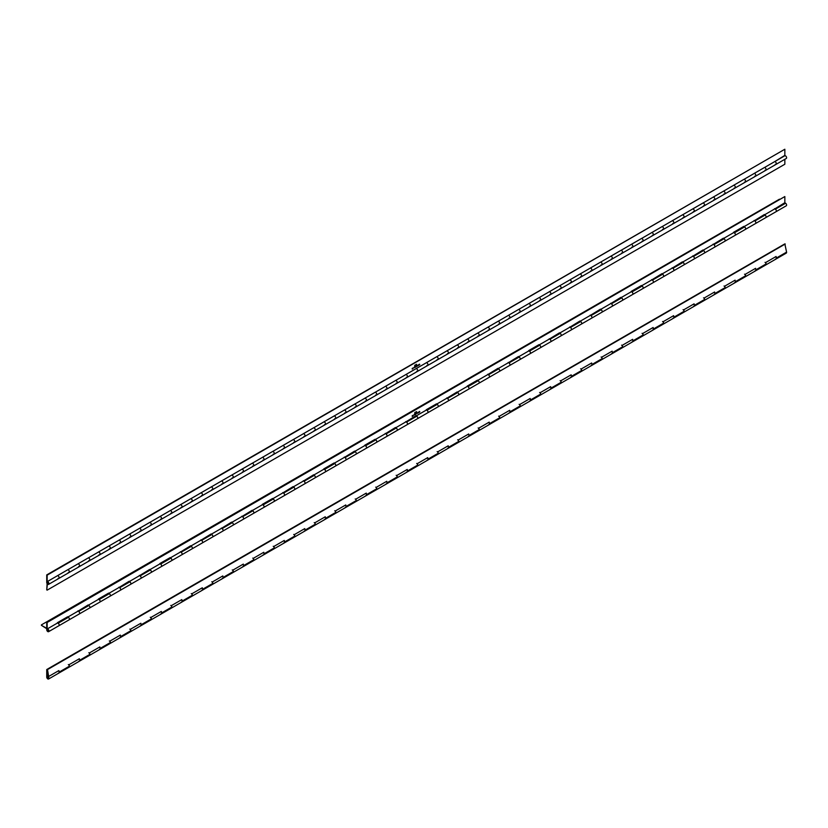 <?xml version="1.0" encoding="UTF-8"?>
<svg xmlns="http://www.w3.org/2000/svg" width="828" height="828" viewBox="0 0 828 828"><rect width="100%" height="100%" fill="white"/><g stroke="black" fill="none" stroke-linecap="round" stroke-linejoin="round"><path stroke-width="1.24" d="M47.196 676.29L47.196 677.035A0.952 0.549 60 0 1 48.303 678.505A0.952 0.549 60 0 1 47.155 677.283L47.155 669.78L784.84 243.877L46.741 669.541L46.741 677.045A1.532 0.89 -120 0 0 47.827 678.929A1.532 0.89 -120 0 0 48.593 679.001A1.532 0.89 -120 0 0 48.831 677.77A1.532 0.89 -120 0 0 47.827 676.414A1.532 0.89 -120 0 0 47.196 676.29L48.138 675.741M129.799 631.598A1.532 0.89 -120 0 0 130.565 631.681A1.532 0.89 -120 0 0 130.793 630.45A1.532 0.89 -120 0 0 129.799 629.094M130.017 631.702A1.532 0.89 -120 0 0 130.565 631.681A1.532 0.89 -120 0 0 130.855 630.708L130.607 629.166L140.853 623.256L141.102 624.788A1.532 0.89 60 0 1 140.812 625.761A1.532 0.89 -120 0 0 140.439 623.494A1.532 0.89 60 0 1 140.481 623.546L140.481 623.546M150.282 619.768A1.532 0.89 -120 0 0 151.058 619.851A1.532 0.89 -120 0 0 151.286 618.62A1.532 0.89 -120 0 0 150.282 617.264M150.51 619.872A1.532 0.89 -120 0 0 151.058 619.851A1.532 0.89 -120 0 0 151.348 618.878L151.1 617.336L161.346 611.426L161.595 612.958A1.532 0.89 60 0 1 161.305 613.931A1.532 0.89 -120 0 0 160.922 611.664A1.532 0.89 60 0 1 160.974 611.716L161.005 611.695M170.775 607.938A1.532 0.89 -120 0 0 171.541 608.021A1.532 0.89 -120 0 0 171.779 606.789A1.532 0.89 -120 0 0 170.775 605.434M171.003 608.042A1.532 0.89 -120 0 0 171.541 608.021A1.532 0.89 -120 0 0 171.841 607.048L171.582 605.506L181.829 599.596L182.088 601.128A1.532 0.89 60 0 1 181.787 602.101A1.532 0.89 -120 0 0 181.415 599.834A1.532 0.89 60 0 1 181.467 599.876L181.467 599.876M191.268 596.108A1.532 0.89 -120 0 0 192.034 596.191A1.532 0.89 -120 0 0 192.272 594.959A1.532 0.89 -120 0 0 191.268 593.604M191.496 596.212A1.532 0.89 -120 0 0 192.034 596.191A1.532 0.89 -120 0 0 192.334 595.218L192.075 593.676L202.322 587.766L202.581 589.298A1.532 0.89 60 0 1 202.28 590.271A1.532 0.89 -120 0 0 201.908 588.004A1.532 0.89 60 0 1 201.96 588.046L201.96 588.046M211.761 584.278A1.532 0.89 -120 0 0 212.527 584.361A1.532 0.89 -120 0 0 212.765 583.129A1.532 0.89 -120 0 0 211.761 581.774M211.989 584.382A1.532 0.89 -120 0 0 212.527 584.361A1.532 0.89 -120 0 0 212.827 583.378L212.568 581.846L222.815 575.926L223.074 577.468A1.532 0.89 60 0 1 222.773 578.441A1.532 0.89 -120 0 0 222.401 576.174A1.532 0.89 60 0 1 222.442 576.216L222.484 576.195M232.254 572.448A1.532 0.89 -120 0 0 233.02 572.531A1.532 0.89 -120 0 0 233.258 571.299A1.532 0.89 -120 0 0 232.254 569.943M232.471 572.552A1.532 0.89 -120 0 0 233.02 572.531A1.532 0.89 -120 0 0 233.31 571.548L233.061 570.016L243.308 564.096L243.556 565.638A1.532 0.89 60 0 1 243.266 566.611A1.532 0.89 -120 0 0 242.894 564.344A1.532 0.89 60 0 1 242.935 564.385L242.977 564.365M252.747 560.618A1.532 0.89 -120 0 0 253.513 560.701A1.532 0.89 -120 0 0 253.751 559.469A1.532 0.89 -120 0 0 252.747 558.113M252.964 560.722A1.532 0.89 -120 0 0 253.513 560.701A1.532 0.89 -120 0 0 253.803 559.718L253.554 558.186L263.801 552.266L264.049 553.808A1.532 0.89 60 0 1 263.759 554.781A1.532 0.89 -120 0 0 263.387 552.514A1.532 0.89 60 0 1 263.428 552.555L263.459 552.535M273.23 548.788A1.532 0.89 -120 0 0 274.006 548.86A1.532 0.89 -120 0 0 274.234 547.639A1.532 0.89 -120 0 0 273.23 546.283M273.457 548.892A1.532 0.89 -120 0 0 274.006 548.86A1.532 0.89 -120 0 0 274.296 547.888L274.047 546.356L284.294 540.436L284.542 541.978A1.532 0.89 60 0 1 284.252 542.951A1.532 0.89 -120 0 0 283.869 540.684A1.532 0.89 60 0 1 283.921 540.725L283.952 540.705M293.723 536.958A1.532 0.89 -120 0 0 294.489 537.03A1.532 0.89 -120 0 0 294.727 535.809A1.532 0.89 -120 0 0 293.723 534.453M293.95 537.061A1.532 0.89 -120 0 0 294.489 537.03A1.532 0.89 -120 0 0 294.789 536.058L294.53 534.526L304.776 528.606L305.035 530.148A1.532 0.89 60 0 1 304.735 531.121A1.532 0.89 -120 0 0 304.362 528.844A1.532 0.89 60 0 1 304.414 528.895L304.445 528.875M314.216 525.128A1.532 0.89 -120 0 0 314.982 525.2A1.532 0.89 -120 0 0 315.22 523.969A1.532 0.89 -120 0 0 314.216 522.623M314.443 525.231A1.532 0.89 -120 0 0 314.982 525.2A1.532 0.89 -120 0 0 315.282 524.227L315.023 522.696L325.269 516.775L325.528 518.318A1.532 0.89 60 0 1 325.228 519.291A1.532 0.89 -120 0 0 324.855 517.014A1.532 0.89 60 0 1 324.907 517.065L324.938 517.045M334.709 513.298A1.532 0.89 -120 0 0 335.475 513.37A1.532 0.89 -120 0 0 335.713 512.139A1.532 0.89 -120 0 0 334.709 510.793M334.936 513.401A1.532 0.89 -120 0 0 335.475 513.37A1.532 0.89 -120 0 0 335.775 512.397L335.516 510.866L345.762 504.945L346.021 506.488A1.532 0.89 60 0 1 345.721 507.46A1.532 0.89 -120 0 0 345.348 505.183A1.532 0.89 60 0 1 345.39 505.235L345.431 505.215M355.202 501.468A1.532 0.89 -120 0 0 355.968 501.54A1.532 0.89 -120 0 0 356.206 500.309A1.532 0.89 -120 0 0 355.202 498.963M355.419 501.571A1.532 0.89 -120 0 0 355.968 501.54A1.532 0.89 -120 0 0 356.257 500.567L356.009 499.036L366.255 493.115L366.504 494.658A1.532 0.89 60 0 1 366.214 495.63A1.532 0.89 -120 0 0 365.841 493.353A1.532 0.89 60 0 1 365.883 493.405L365.924 493.384M375.695 489.638A1.532 0.89 -120 0 0 376.461 489.71A1.532 0.89 -120 0 0 376.699 488.479A1.532 0.89 -120 0 0 375.695 487.133M375.912 489.741A1.532 0.89 -120 0 0 376.461 489.71A1.532 0.89 -120 0 0 376.75 488.737L376.502 487.206L386.748 481.285L386.997 482.827A1.532 0.89 60 0 1 386.707 483.8A1.532 0.89 -120 0 0 386.334 481.523A1.532 0.89 60 0 1 386.376 481.575L386.407 481.554M396.177 477.808A1.532 0.89 -120 0 0 396.954 477.88A1.532 0.89 -120 0 0 397.181 476.649A1.532 0.89 -120 0 0 396.177 475.303M396.405 477.911A1.532 0.89 -120 0 0 396.954 477.88A1.532 0.89 -120 0 0 397.243 476.907L396.995 475.375L407.241 469.455L407.49 470.987A1.532 0.89 60 0 1 407.2 471.97A1.532 0.89 -120 0 0 406.817 469.693A1.532 0.89 60 0 1 406.869 469.745L406.9 469.724M416.67 465.978A1.532 0.89 -120 0 0 417.436 466.05A1.532 0.89 -120 0 0 417.674 464.818A1.532 0.89 -120 0 0 416.67 463.463M416.898 466.081A1.532 0.89 -120 0 0 417.436 466.05A1.532 0.89 -120 0 0 417.736 465.077L417.478 463.545L427.724 457.625L427.983 459.157A1.532 0.89 60 0 1 427.683 460.14A1.532 0.89 -120 0 0 427.31 457.863A1.532 0.89 60 0 1 427.362 457.915L427.393 457.894M765.031 264.856A1.532 0.89 -120 0 0 765.796 264.929A1.532 0.89 -120 0 0 766.024 263.697A1.532 0.89 -120 0 0 765.031 262.352M765.248 264.96A1.532 0.89 -120 0 0 765.796 264.929A1.532 0.89 -120 0 0 766.086 263.956L765.838 262.424L776.084 256.504L776.333 258.046A1.532 0.89 60 0 1 776.043 259.019A1.532 0.89 -120 0 0 775.66 256.742A1.532 0.89 60 0 1 775.712 256.794L775.712 256.794M744.538 276.687A1.532 0.89 -120 0 0 745.303 276.759A1.532 0.89 -120 0 0 745.542 275.527A1.532 0.89 -120 0 0 744.538 274.182M744.755 276.79A1.532 0.89 -120 0 0 745.303 276.759A1.532 0.89 -120 0 0 745.593 275.786L745.345 274.254L755.591 268.334L755.84 269.876A1.532 0.89 60 0 1 755.55 270.849A1.532 0.89 -120 0 0 755.177 268.572A1.532 0.89 60 0 1 755.219 268.624L755.25 268.603M724.045 288.517A1.532 0.89 -120 0 0 724.81 288.589A1.532 0.89 -120 0 0 725.049 287.368A1.532 0.89 -120 0 0 724.045 286.012M724.262 288.62A1.532 0.89 -120 0 0 724.81 288.589A1.532 0.89 -120 0 0 725.111 287.616L724.852 286.084L735.098 280.164L735.347 281.706A1.532 0.89 60 0 1 735.057 282.679A1.532 0.89 -120 0 0 734.684 280.402A1.532 0.89 60 0 1 734.726 280.454L734.726 280.454M703.552 300.347A1.532 0.89 -120 0 0 704.317 300.419A1.532 0.89 -120 0 0 704.556 299.198A1.532 0.89 -120 0 0 703.552 297.842M703.779 300.45A1.532 0.89 -120 0 0 704.317 300.419A1.532 0.89 -120 0 0 704.618 299.446L704.359 297.914L714.605 291.994L714.864 293.536A1.532 0.89 60 0 1 714.564 294.509A1.532 0.89 -120 0 0 714.191 292.243A1.532 0.89 60 0 1 714.233 292.284L714.233 292.284M683.059 312.177A1.532 0.89 -120 0 0 683.824 312.259A1.532 0.89 -120 0 0 684.063 311.028A1.532 0.89 -120 0 0 683.059 309.672M683.286 312.28A1.532 0.89 -120 0 0 683.824 312.259A1.532 0.89 -120 0 0 684.125 311.276L683.866 309.744L694.112 303.824L694.371 305.366A1.532 0.89 60 0 1 694.071 306.339A1.532 0.89 -120 0 0 693.698 304.073A1.532 0.89 60 0 1 693.75 304.114L693.781 304.093M662.566 324.007A1.532 0.89 -120 0 0 663.342 324.09A1.532 0.89 -120 0 0 663.57 322.858A1.532 0.89 -120 0 0 662.566 321.502M662.793 324.11A1.532 0.89 -120 0 0 663.342 324.09A1.532 0.89 -120 0 0 663.632 323.106L663.383 321.574L673.619 315.654L673.878 317.196A1.532 0.89 60 0 1 673.578 318.169A1.532 0.89 -120 0 0 673.205 315.903A1.532 0.89 60 0 1 673.257 315.944L673.257 315.944M642.073 335.837A1.532 0.89 -120 0 0 642.849 335.92A1.532 0.89 -120 0 0 643.077 334.688A1.532 0.89 -120 0 0 642.073 333.332M642.3 335.94A1.532 0.89 -120 0 0 642.849 335.92A1.532 0.89 -120 0 0 643.139 334.936L642.89 333.405L653.137 327.484L653.385 329.026A1.532 0.89 60 0 1 653.095 329.999A1.532 0.89 -120 0 0 652.712 327.733A1.532 0.89 60 0 1 652.764 327.774L652.795 327.753M621.59 347.667A1.532 0.89 -120 0 0 622.356 347.75A1.532 0.89 -120 0 0 622.594 346.518A1.532 0.89 -120 0 0 621.59 345.162M621.807 347.77A1.532 0.89 -120 0 0 622.356 347.75A1.532 0.89 -120 0 0 622.646 346.766L622.397 345.235L632.644 339.325L632.892 340.857A1.532 0.89 60 0 1 632.602 341.829A1.532 0.89 -120 0 0 632.23 339.563A1.532 0.89 60 0 1 632.271 339.604L632.271 339.604M601.097 359.497A1.532 0.89 -120 0 0 601.863 359.58A1.532 0.89 -120 0 0 602.101 358.348A1.532 0.89 -120 0 0 601.097 356.992M601.314 359.6A1.532 0.89 -120 0 0 601.863 359.58A1.532 0.89 -120 0 0 602.153 358.607L601.904 357.065L612.151 351.155L612.399 352.687A1.532 0.89 60 0 1 612.109 353.659A1.532 0.89 -120 0 0 611.737 351.393A1.532 0.89 60 0 1 611.778 351.434L611.82 351.424M580.604 371.327A1.532 0.89 -120 0 0 581.37 371.41A1.532 0.89 -120 0 0 581.608 370.178A1.532 0.89 -120 0 0 580.604 368.822M580.832 371.43A1.532 0.89 -120 0 0 581.37 371.41A1.532 0.89 -120 0 0 581.67 370.437L581.411 368.895L591.658 362.985L591.916 364.517A1.532 0.89 60 0 1 591.616 365.49A1.532 0.89 -120 0 0 591.244 363.223A1.532 0.89 60 0 1 591.285 363.275L591.327 363.254M560.111 383.157A1.532 0.89 -120 0 0 560.877 383.24A1.532 0.89 -120 0 0 561.115 382.008A1.532 0.89 -120 0 0 560.111 380.652M560.339 383.26A1.532 0.89 -120 0 0 560.877 383.24A1.532 0.89 -120 0 0 561.177 382.267L560.918 380.725L571.165 374.815L571.423 376.347A1.532 0.89 60 0 1 571.123 377.32A1.532 0.89 -120 0 0 570.751 375.053A1.532 0.89 60 0 1 570.803 375.105L570.834 375.084M539.618 394.997A1.532 0.89 -120 0 0 540.384 395.07A1.532 0.89 -120 0 0 540.622 393.838A1.532 0.89 -120 0 0 539.618 392.482M539.846 395.091A1.532 0.89 -120 0 0 540.384 395.07A1.532 0.89 -120 0 0 540.684 394.097L540.425 392.555L550.672 386.645L550.93 388.177A1.532 0.89 60 0 1 550.63 389.15A1.532 0.89 -120 0 0 550.258 386.883A1.532 0.89 60 0 1 550.309 386.935L550.341 386.914M519.125 406.827A1.532 0.89 -120 0 0 519.901 406.9A1.532 0.89 -120 0 0 520.129 405.668A1.532 0.89 -120 0 0 519.125 404.312M519.353 406.921A1.532 0.89 -120 0 0 519.901 406.9A1.532 0.89 -120 0 0 520.191 405.927L519.943 404.385L530.189 398.475L530.438 400.007A1.532 0.89 60 0 1 530.148 400.98A1.532 0.89 -120 0 0 529.765 398.713A1.532 0.89 60 0 1 529.816 398.765L529.848 398.744M498.642 418.657A1.532 0.89 -120 0 0 499.408 418.73A1.532 0.89 -120 0 0 499.646 417.498A1.532 0.89 -120 0 0 498.642 416.142M498.86 418.751A1.532 0.89 -120 0 0 499.408 418.73A1.532 0.89 -120 0 0 499.698 417.757L499.45 416.215L509.696 410.305L509.944 411.837A1.532 0.89 60 0 1 509.655 412.81A1.532 0.89 -120 0 0 509.282 410.543A1.532 0.89 60 0 1 509.323 410.595L509.355 410.574M478.149 430.488A1.532 0.89 -120 0 0 478.915 430.56A1.532 0.89 -120 0 0 479.153 429.328A1.532 0.89 -120 0 0 478.149 427.972M478.367 430.591A1.532 0.89 -120 0 0 478.915 430.56A1.532 0.89 -120 0 0 479.205 429.587L478.957 428.045L489.203 422.135L489.451 423.667A1.532 0.89 60 0 1 489.162 424.64A1.532 0.89 -120 0 0 488.789 422.373A1.532 0.89 60 0 1 488.83 422.425L488.872 422.404M437.163 454.148A1.532 0.89 -120 0 0 437.929 454.22A1.532 0.89 -120 0 0 438.167 452.988A1.532 0.89 -120 0 0 437.163 451.633M437.391 454.251A1.532 0.89 -120 0 0 437.929 454.22A1.532 0.89 -120 0 0 438.229 453.247L437.971 451.705L448.217 445.795L448.476 447.327A1.532 0.89 60 0 1 448.176 448.31A1.532 0.89 -120 0 0 447.803 446.033A1.532 0.89 60 0 1 447.855 446.085L447.886 446.064M457.656 442.318A1.532 0.89 -120 0 0 458.422 442.39A1.532 0.89 -120 0 0 458.66 441.158A1.532 0.89 -120 0 0 457.656 439.803M457.884 442.421A1.532 0.89 -120 0 0 458.422 442.39A1.532 0.89 -120 0 0 458.722 441.417L458.464 439.875L468.71 433.965L468.969 435.497A1.532 0.89 60 0 1 468.669 436.48A1.532 0.89 -120 0 0 468.296 434.203A1.532 0.89 60 0 1 468.337 434.255L468.379 434.234M109.306 643.439A1.532 0.89 -120 0 0 110.072 643.511A1.532 0.89 -120 0 0 110.31 642.28A1.532 0.89 -120 0 0 109.306 640.924M109.524 643.532A1.532 0.89 -120 0 0 110.072 643.511A1.532 0.89 -120 0 0 110.362 642.538L110.114 640.996L120.36 635.086L120.609 636.618A1.532 0.89 60 0 1 120.319 637.591A1.532 0.89 -120 0 0 119.946 635.324A1.532 0.89 60 0 1 119.988 635.376L120.029 635.355M88.813 655.269A1.532 0.89 -120 0 0 89.579 655.341A1.532 0.89 -120 0 0 89.817 654.11A1.532 0.89 -120 0 0 88.813 652.754M89.031 655.362A1.532 0.89 -120 0 0 89.579 655.341A1.532 0.89 -120 0 0 89.879 654.368L89.621 652.826L99.867 646.916L100.116 648.448A1.532 0.89 60 0 1 99.826 649.421A1.532 0.89 -120 0 0 99.453 647.154A1.532 0.89 60 0 1 99.495 647.206L99.495 647.206M68.32 667.099A1.532 0.89 -120 0 0 69.086 667.171A1.532 0.89 -120 0 0 69.386 666.198L59.14 672.108A1.532 0.89 60 0 1 58.84 673.092A1.532 0.89 -120 0 0 58.467 670.815A1.532 0.89 60 0 1 58.519 670.866L58.55 670.846M68.548 667.202A1.532 0.89 -120 0 0 69.086 667.171A1.532 0.89 -120 0 0 69.324 665.94A1.532 0.89 -120 0 0 68.32 664.584M69.386 666.198L69.128 664.656L79.374 658.746L79.633 660.278A1.532 0.89 60 0 1 79.333 661.251A1.532 0.89 -120 0 0 78.96 658.985A1.532 0.89 60 0 1 79.002 659.036L79.002 659.036M59.14 672.108L58.881 670.576L48.635 676.486L46.741 669.541M47.827 678.38L47.393 676.921L47.827 678.38M48.593 679.001L79.333 661.251A1.532 0.89 60 0 1 78.795 661.282M79.333 661.251L99.826 649.421A1.532 0.89 60 0 1 99.277 649.452M99.826 649.421L120.319 637.591A1.532 0.89 60 0 1 119.77 637.622M120.319 637.591L140.812 625.761A1.532 0.89 60 0 1 140.263 625.792M140.812 625.761L161.305 613.931A1.532 0.89 60 0 1 160.756 613.962M161.305 613.931L181.787 602.101A1.532 0.89 60 0 1 181.249 602.132M181.787 602.101L202.28 590.271A1.532 0.89 60 0 1 201.742 590.302M202.28 590.271L222.773 578.441A1.532 0.89 60 0 1 222.225 578.472M222.773 578.441L243.266 566.611A1.532 0.89 60 0 1 242.718 566.642M243.266 566.611L263.759 554.781A1.532 0.89 60 0 1 263.211 554.812M263.759 554.781L284.252 542.951A1.532 0.89 60 0 1 283.704 542.982M284.252 542.951L304.735 531.121A1.532 0.89 60 0 1 304.197 531.141M304.735 531.121L325.228 519.291A1.532 0.89 60 0 1 324.69 519.311M325.228 519.291L345.721 507.46A1.532 0.89 60 0 1 345.172 507.481M345.721 507.46L366.214 495.63A1.532 0.89 60 0 1 365.666 495.651M366.214 495.63L386.707 483.8A1.532 0.89 60 0 1 386.159 483.821M386.707 483.8L427.683 460.14A1.532 0.89 60 0 1 427.144 460.161M427.683 460.14L448.176 448.31A1.532 0.89 60 0 1 447.637 448.331M448.176 448.31L468.669 436.48A1.532 0.89 60 0 1 468.12 436.501M468.669 436.48L489.162 424.64A1.532 0.89 60 0 1 488.613 424.671M489.162 424.64L509.655 412.81A1.532 0.89 60 0 1 509.106 412.841M509.655 412.81L530.148 400.98A1.532 0.89 60 0 1 529.599 401.011M530.148 400.98L550.63 389.15A1.532 0.89 60 0 1 550.092 389.181M550.63 389.15L571.123 377.32A1.532 0.89 60 0 1 570.585 377.351M571.123 377.32L591.616 365.49A1.532 0.89 60 0 1 591.078 365.521M591.616 365.49L612.109 353.659A1.532 0.89 60 0 1 611.561 353.691M612.109 353.659L632.602 341.829A1.532 0.89 60 0 1 632.054 341.861M632.602 341.829L653.095 329.999A1.532 0.89 60 0 1 652.547 330.03M653.095 329.999L673.578 318.169A1.532 0.89 60 0 1 673.04 318.2M673.578 318.169L694.071 306.339A1.532 0.89 60 0 1 693.533 306.37M694.071 306.339L714.564 294.509A1.532 0.89 60 0 1 714.026 294.53M714.564 294.509L735.057 282.679A1.532 0.89 60 0 1 734.508 282.7M735.057 282.679L755.55 270.849A1.532 0.89 60 0 1 755.001 270.87M785.244 244.012L47.155 669.78L784.84 243.877L786.579 252.126A1.532 0.89 60 0 1 786.289 253.099L776.043 259.019A1.532 0.89 60 0 1 775.494 259.04M407.2 471.97A1.532 0.89 60 0 1 406.651 471.991M58.84 673.092A1.532 0.89 60 0 1 58.302 673.112M47.558 669.914L48.635 676.486M68.32 617.264A1.532 0.89 -120 0 1 69.324 618.62A1.532 0.89 -120 0 1 69.086 619.851A1.532 0.89 -120 0 0 69.407 619.23A1.532 0.89 -120 0 0 68.403 617.315L58.157 623.225A1.532 0.89 60 0 1 59.161 625.15A1.532 0.89 60 0 1 58.84 625.761L58.84 625.761A1.532 0.89 -120 0 0 59.078 624.529A1.532 0.89 -120 0 0 58.074 623.184A1.532 0.89 -120 0 0 57.442 623.049L47.196 628.97L47.362 629.611M416.67 416.142A1.532 0.89 -120 0 1 417.674 417.498A1.532 0.89 -120 0 1 417.436 418.73A1.532 0.89 -120 0 0 417.757 418.119A1.532 0.89 -120 0 0 416.753 416.194L406.507 422.104A1.532 0.89 60 0 1 407.511 424.029A1.532 0.89 60 0 1 407.2 424.64L407.2 424.64A1.532 0.89 -120 0 0 407.428 423.418A1.532 0.89 -120 0 0 406.424 422.063A1.532 0.89 -120 0 0 405.792 421.928L395.784 427.714M784.809 202.725L785.596 203.243A1.532 0.89 60 0 1 786.6 205.168A1.532 0.89 60 0 1 786.289 205.779L776.043 211.699A1.532 0.89 -120 0 0 776.271 210.467A1.532 0.89 -120 0 0 775.267 209.111A1.532 0.89 -120 0 0 774.635 208.977L764.627 214.762M774.594 208.656L775.35 209.163A1.532 0.89 60 0 1 776.353 211.078A1.532 0.89 60 0 1 776.043 211.699L765.796 217.609A1.532 0.89 -120 0 0 766.107 216.998A1.532 0.89 -120 0 0 765.103 215.073L754.857 220.993A1.532 0.89 60 0 1 755.86 222.908A1.532 0.89 60 0 1 755.55 223.529L755.55 223.529A1.532 0.89 -120 0 0 755.788 222.297A1.532 0.89 -120 0 0 754.784 220.941A1.532 0.89 -120 0 0 754.142 220.807L744.134 226.593M744.538 226.851A1.532 0.89 -120 0 1 745.542 228.207A1.532 0.89 -120 0 1 745.303 229.439A1.532 0.89 -120 0 0 745.614 228.828A1.532 0.89 -120 0 0 744.61 226.903L734.364 232.823A1.532 0.89 60 0 1 735.367 234.738A1.532 0.89 60 0 1 735.057 235.359L735.057 235.359A1.532 0.89 -120 0 0 735.295 234.127A1.532 0.89 -120 0 0 734.291 232.771A1.532 0.89 -120 0 0 733.649 232.637L723.641 238.423M724.045 238.681A1.532 0.89 -120 0 1 725.049 240.037A1.532 0.89 -120 0 1 724.81 241.269A1.532 0.89 -120 0 0 725.121 240.658A1.532 0.89 -120 0 0 724.117 238.733L713.881 244.653A1.532 0.89 60 0 1 714.885 246.568A1.532 0.89 60 0 1 714.564 247.189L714.564 247.189A1.532 0.89 -120 0 0 714.802 245.957A1.532 0.89 -120 0 0 713.798 244.602A1.532 0.89 -120 0 0 713.167 244.467L703.158 250.253M703.552 250.522A1.532 0.89 -120 0 1 704.556 251.867A1.532 0.89 -120 0 1 704.317 253.099A1.532 0.89 -120 0 0 704.638 252.488A1.532 0.89 -120 0 0 703.634 250.563L693.388 256.483A1.532 0.89 60 0 1 694.392 258.398A1.532 0.89 60 0 1 694.071 259.019L694.071 259.019A1.532 0.89 -120 0 0 694.309 257.787A1.532 0.89 -120 0 0 693.305 256.432A1.532 0.89 -120 0 0 692.674 256.307L682.665 262.083M683.059 262.352A1.532 0.89 -120 0 1 684.063 263.697A1.532 0.89 -120 0 1 683.824 264.929A1.532 0.89 -120 0 0 684.145 264.318A1.532 0.89 -120 0 0 683.141 262.393L672.895 268.313A1.532 0.89 60 0 1 673.899 270.238A1.532 0.89 60 0 1 673.578 270.849L673.578 270.849A1.532 0.89 -120 0 0 673.816 269.618A1.532 0.89 -120 0 0 672.812 268.262A1.532 0.89 -120 0 0 672.181 268.137L662.172 273.913M662.566 274.182A1.532 0.89 -120 0 1 663.57 275.527A1.532 0.89 -120 0 1 663.342 276.759A1.532 0.89 -120 0 0 663.652 276.148A1.532 0.89 -120 0 0 662.648 274.223L652.402 280.143A1.532 0.89 60 0 1 653.406 282.069A1.532 0.89 60 0 1 653.095 282.679L653.095 282.679A1.532 0.89 -120 0 0 653.323 281.448A1.532 0.89 -120 0 0 652.319 280.092A1.532 0.89 -120 0 0 651.688 279.967L641.679 285.743M642.073 286.012A1.532 0.89 -120 0 1 643.077 287.357A1.532 0.89 -120 0 1 642.849 288.589A1.532 0.89 -120 0 0 643.159 287.978A1.532 0.89 -120 0 0 642.155 286.053L631.909 291.974A1.532 0.89 60 0 1 632.913 293.899A1.532 0.89 60 0 1 632.602 294.509L632.602 294.509A1.532 0.89 -120 0 0 632.84 293.278A1.532 0.89 -120 0 0 631.836 291.922A1.532 0.89 -120 0 0 631.195 291.798L621.186 297.573M621.59 297.842A1.532 0.89 -120 0 1 622.594 299.198A1.532 0.89 -120 0 1 622.356 300.419A1.532 0.89 -120 0 0 622.666 299.808A1.532 0.89 -120 0 0 621.662 297.883L611.416 303.804A1.532 0.89 60 0 1 612.42 305.729A1.532 0.89 60 0 1 612.109 306.339L612.109 306.339A1.532 0.89 -120 0 0 612.347 305.108A1.532 0.89 -120 0 0 611.343 303.752A1.532 0.89 -120 0 0 610.702 303.628L600.693 309.403M601.097 309.672A1.532 0.89 -120 0 1 602.101 311.028A1.532 0.89 -120 0 1 601.863 312.249A1.532 0.89 -120 0 0 602.173 311.639A1.532 0.89 -120 0 0 601.169 309.724L590.933 315.634A1.532 0.89 60 0 1 591.937 317.559A1.532 0.89 60 0 1 591.616 318.169L591.616 318.169A1.532 0.89 -120 0 0 591.854 316.938A1.532 0.89 -120 0 0 590.85 315.582A1.532 0.89 -120 0 0 590.219 315.458L580.2 321.233M580.604 321.502A1.532 0.89 -120 0 1 581.608 322.858A1.532 0.89 -120 0 1 581.37 324.09A1.532 0.89 -120 0 0 581.691 323.469A1.532 0.89 -120 0 0 580.687 321.554L570.44 327.464A1.532 0.89 60 0 1 571.444 329.389A1.532 0.89 60 0 1 571.123 329.999L571.123 329.999A1.532 0.89 -120 0 0 571.361 328.768A1.532 0.89 -120 0 0 570.357 327.412A1.532 0.89 -120 0 0 569.726 327.288L559.718 333.063M560.111 333.332A1.532 0.89 -120 0 1 561.115 334.688A1.532 0.89 -120 0 1 560.877 335.92A1.532 0.89 -120 0 0 561.198 335.299A1.532 0.89 -120 0 0 560.194 333.384L549.947 339.294A1.532 0.89 60 0 1 550.951 341.219A1.532 0.89 60 0 1 550.63 341.829L550.63 341.829A1.532 0.89 -120 0 0 550.868 340.598A1.532 0.89 -120 0 0 549.864 339.242A1.532 0.89 -120 0 0 549.233 339.118L539.225 344.893M539.618 345.162A1.532 0.89 -120 0 1 540.622 346.518A1.532 0.89 -120 0 1 540.384 347.75A1.532 0.89 -120 0 0 540.705 347.129A1.532 0.89 -120 0 0 539.701 345.214L529.454 351.124A1.532 0.89 60 0 1 530.458 353.049A1.532 0.89 60 0 1 530.148 353.659L530.148 353.659A1.532 0.89 -120 0 0 530.375 352.428A1.532 0.89 -120 0 0 529.371 351.072A1.532 0.89 -120 0 0 528.74 350.948L518.732 356.723M519.125 356.992A1.532 0.89 -120 0 1 520.129 358.348A1.532 0.89 -120 0 1 519.901 359.58A1.532 0.89 -120 0 0 520.212 358.959A1.532 0.89 -120 0 0 519.208 357.044L508.961 362.954A1.532 0.89 60 0 1 509.965 364.879A1.532 0.89 60 0 1 509.655 365.49L509.655 365.49A1.532 0.89 -120 0 0 509.882 364.258A1.532 0.89 -120 0 0 508.889 362.912A1.532 0.89 -120 0 0 508.247 362.778L498.239 368.553M498.642 368.822A1.532 0.89 -120 0 1 499.646 370.178A1.532 0.89 -120 0 1 499.408 371.41A1.532 0.89 -120 0 0 499.719 370.789A1.532 0.89 -120 0 0 498.715 368.874L488.468 374.784A1.532 0.89 60 0 1 489.472 376.709A1.532 0.89 60 0 1 489.162 377.32L489.162 377.32A1.532 0.89 -120 0 0 489.4 376.088A1.532 0.89 -120 0 0 488.396 374.742A1.532 0.89 -120 0 0 487.754 374.608L477.746 380.383M478.149 380.652A1.532 0.89 -120 0 1 479.153 382.008A1.532 0.89 -120 0 1 478.915 383.24A1.532 0.89 -120 0 0 479.226 382.619A1.532 0.89 -120 0 0 478.222 380.704L467.975 386.614A1.532 0.89 60 0 1 468.99 388.539A1.532 0.89 60 0 1 468.669 389.15L468.669 389.15A1.532 0.89 -120 0 0 468.907 387.918A1.532 0.89 -120 0 0 467.903 386.572A1.532 0.89 -120 0 0 467.261 386.438L457.253 392.213M457.656 392.482A1.532 0.89 -120 0 1 458.66 393.838A1.532 0.89 -120 0 1 458.422 395.07A1.532 0.89 -120 0 0 458.743 394.459A1.532 0.89 -120 0 0 457.739 392.534L447.493 398.444A1.532 0.89 60 0 1 448.497 400.369A1.532 0.89 60 0 1 448.176 400.98L448.176 400.98A1.532 0.89 -120 0 0 448.414 399.748A1.532 0.89 -120 0 0 447.41 398.403A1.532 0.89 -120 0 0 446.778 398.268L456.984 392.037M437.163 404.312A1.532 0.89 -120 0 1 438.167 405.668A1.532 0.89 -120 0 1 437.929 406.9A1.532 0.89 -120 0 0 438.25 406.289A1.532 0.89 -120 0 0 437.246 404.364L427 410.274A1.532 0.89 60 0 1 428.004 412.199A1.532 0.89 60 0 1 427.683 412.81L427.683 412.81A1.532 0.89 -120 0 0 427.921 411.578A1.532 0.89 -120 0 0 426.917 410.233A1.532 0.89 -120 0 0 426.285 410.098L427 410.274M396.177 427.972A1.532 0.89 -120 0 1 397.181 429.328A1.532 0.89 -120 0 1 396.954 430.56A1.532 0.89 -120 0 0 397.264 429.949A1.532 0.89 -120 0 0 396.26 428.024L386.014 433.944A1.532 0.89 60 0 1 387.018 435.859A1.532 0.89 60 0 1 386.707 436.47L386.707 436.47A1.532 0.89 -120 0 0 386.935 435.249A1.532 0.89 -120 0 0 385.941 433.893A1.532 0.89 -120 0 0 385.299 433.758L395.505 427.486M375.695 439.803A1.532 0.89 -120 0 1 376.699 441.158A1.532 0.89 -120 0 1 376.461 442.39A1.532 0.89 -120 0 0 376.771 441.779A1.532 0.89 -120 0 0 375.767 439.854L365.521 445.774A1.532 0.89 60 0 1 366.525 447.689A1.532 0.89 60 0 1 366.214 448.31L366.214 448.31A1.532 0.89 -120 0 0 366.452 447.079A1.532 0.89 -120 0 0 365.448 445.723A1.532 0.89 -120 0 0 364.806 445.588L354.798 451.374M355.202 451.633A1.532 0.89 -120 0 1 356.206 452.988A1.532 0.89 -120 0 1 355.968 454.22A1.532 0.89 -120 0 0 356.278 453.609A1.532 0.89 -120 0 0 355.274 451.684L345.028 457.605A1.532 0.89 60 0 1 346.032 459.519A1.532 0.89 60 0 1 345.721 460.14L345.721 460.14A1.532 0.89 -120 0 0 345.959 458.909A1.532 0.89 -120 0 0 344.955 457.553A1.532 0.89 -120 0 0 344.313 457.418L334.305 463.204M334.709 463.463A1.532 0.89 -120 0 1 335.713 464.818A1.532 0.89 -120 0 1 335.475 466.05A1.532 0.89 -120 0 0 335.795 465.439A1.532 0.89 -120 0 0 334.791 463.514L324.545 469.435A1.532 0.89 60 0 1 325.549 471.349A1.532 0.89 60 0 1 325.228 471.97L325.228 471.97A1.532 0.89 -120 0 0 325.466 470.739A1.532 0.89 -120 0 0 324.462 469.383A1.532 0.89 -120 0 0 323.831 469.248L313.822 475.034M314.216 475.293A1.532 0.89 -120 0 1 315.22 476.649A1.532 0.89 -120 0 1 314.982 477.88A1.532 0.89 -120 0 0 315.302 477.27A1.532 0.89 -120 0 0 314.298 475.344L304.052 481.265A1.532 0.89 60 0 1 305.056 483.179A1.532 0.89 60 0 1 304.735 483.8L304.735 483.8A1.532 0.89 -120 0 0 304.973 482.569A1.532 0.89 -120 0 0 303.969 481.213A1.532 0.89 -120 0 0 303.338 481.078L293.329 486.864M293.723 487.133A1.532 0.89 -120 0 1 294.727 488.479A1.532 0.89 -120 0 1 294.489 489.71A1.532 0.89 -120 0 0 294.809 489.1A1.532 0.89 -120 0 0 293.805 487.174L283.559 493.095A1.532 0.89 60 0 1 284.563 495.009A1.532 0.89 60 0 1 284.252 495.63L284.252 495.63A1.532 0.89 -120 0 0 284.48 494.399A1.532 0.89 -120 0 0 283.476 493.043A1.532 0.89 -120 0 0 282.845 492.908L272.836 498.694M273.23 498.963A1.532 0.89 -120 0 1 274.234 500.309A1.532 0.89 -120 0 1 274.006 501.54A1.532 0.89 -120 0 0 274.316 500.93A1.532 0.89 -120 0 0 273.312 499.005L263.066 504.925A1.532 0.89 60 0 1 264.07 506.839A1.532 0.89 60 0 1 263.759 507.46L263.759 507.46A1.532 0.89 -120 0 0 263.987 506.229A1.532 0.89 -120 0 0 262.983 504.873A1.532 0.89 -120 0 0 262.352 504.749L252.343 510.524M252.747 510.793A1.532 0.89 -120 0 1 253.751 512.139A1.532 0.89 -120 0 1 253.513 513.37A1.532 0.89 -120 0 0 253.823 512.76A1.532 0.89 -120 0 0 252.819 510.835L242.573 516.755A1.532 0.89 60 0 1 243.577 518.68A1.532 0.89 60 0 1 243.266 519.291L243.266 519.291A1.532 0.89 -120 0 0 243.504 518.059A1.532 0.89 -120 0 0 242.5 516.703A1.532 0.89 -120 0 0 241.859 516.579L231.85 522.354M232.254 522.623A1.532 0.89 -120 0 1 233.258 523.969A1.532 0.89 -120 0 1 233.02 525.2A1.532 0.89 -120 0 0 233.33 524.59A1.532 0.89 -120 0 0 232.326 522.665L222.08 528.585A1.532 0.89 60 0 1 223.084 530.51A1.532 0.89 60 0 1 222.773 531.121L222.773 531.121A1.532 0.89 -120 0 0 223.011 529.889A1.532 0.89 -120 0 0 222.007 528.533A1.532 0.89 -120 0 0 221.366 528.409L211.357 534.184M211.761 534.453A1.532 0.89 -120 0 1 212.765 535.799A1.532 0.89 -120 0 1 212.527 537.03A1.532 0.89 -120 0 0 212.848 536.42A1.532 0.89 -120 0 0 211.844 534.495L201.597 540.415A1.532 0.89 60 0 1 202.601 542.34A1.532 0.89 60 0 1 202.28 542.951L202.28 542.951A1.532 0.89 -120 0 0 202.518 541.719A1.532 0.89 -120 0 0 201.514 540.363A1.532 0.89 -120 0 0 200.883 540.239L190.875 546.014M191.268 546.283A1.532 0.89 -120 0 1 192.272 547.639A1.532 0.89 -120 0 1 192.034 548.86A1.532 0.89 -120 0 0 192.355 548.25A1.532 0.89 -120 0 0 191.351 546.325L181.104 552.245A1.532 0.89 60 0 1 182.108 554.17A1.532 0.89 60 0 1 181.787 554.781L181.787 554.781A1.532 0.89 -120 0 0 182.025 553.549A1.532 0.89 -120 0 0 181.022 552.193A1.532 0.89 -120 0 0 180.39 552.069L170.382 557.844M170.775 558.113A1.532 0.89 -120 0 1 171.779 559.469A1.532 0.89 -120 0 1 171.541 560.691A1.532 0.89 -120 0 0 171.862 560.08A1.532 0.89 -120 0 0 170.858 558.165L160.611 564.075A1.532 0.89 60 0 1 161.615 566A1.532 0.89 60 0 1 161.305 566.611A1.532 0.89 60 0 1 161.294 566.611A1.532 0.89 -120 0 0 161.532 565.379A1.532 0.89 -120 0 0 160.528 564.023A1.532 0.89 -120 0 0 159.897 563.899L149.889 569.674M150.282 569.943A1.532 0.89 -120 0 1 151.286 571.299A1.532 0.89 -120 0 1 151.058 572.531A1.532 0.89 -120 0 0 151.369 571.91A1.532 0.89 -120 0 0 150.365 569.995L140.118 575.905A1.532 0.89 60 0 1 141.122 577.83A1.532 0.89 60 0 1 140.812 578.441L140.812 578.441A1.532 0.89 -120 0 0 141.039 577.209A1.532 0.89 -120 0 0 140.036 575.853A1.532 0.89 -120 0 0 139.404 575.729L129.396 581.504M129.799 581.774A1.532 0.89 -120 0 1 130.793 583.129A1.532 0.89 -120 0 1 130.565 584.361A1.532 0.89 -120 0 0 130.876 583.74A1.532 0.89 -120 0 0 129.872 581.825L119.625 587.735A1.532 0.89 60 0 1 120.629 589.66A1.532 0.89 60 0 1 120.319 590.271L120.319 590.271A1.532 0.89 -120 0 0 120.557 589.039A1.532 0.89 -120 0 0 119.553 587.683A1.532 0.89 -120 0 0 118.911 587.559L108.903 593.334M109.306 593.604A1.532 0.89 -120 0 1 110.31 594.959A1.532 0.89 -120 0 1 110.072 596.191A1.532 0.89 -120 0 0 110.383 595.57A1.532 0.89 -120 0 0 109.379 593.655L99.132 599.565A1.532 0.89 60 0 1 100.136 601.49A1.532 0.89 60 0 1 99.826 602.101L99.826 602.101A1.532 0.89 -120 0 0 100.064 600.869A1.532 0.89 -120 0 0 99.06 599.513A1.532 0.89 -120 0 0 98.418 599.389L88.41 605.164M88.813 605.434A1.532 0.89 -120 0 1 89.817 606.789A1.532 0.89 -120 0 1 89.579 608.021A1.532 0.89 -120 0 0 89.9 607.4A1.532 0.89 -120 0 0 88.896 605.485L78.65 611.395A1.532 0.89 60 0 1 79.654 613.32A1.532 0.89 60 0 1 79.333 613.931L79.333 613.931A1.532 0.89 -120 0 0 79.571 612.699A1.532 0.89 -120 0 0 78.567 611.354A1.532 0.89 -120 0 0 77.935 611.219L67.927 616.995M46.741 628.731L41.4 625.316L46.741 628.297M779.469 199.186L41.431 624.861M58.157 623.225L57.401 623.07M57.401 622.697L67.648 616.777L68.403 617.315M77.894 610.898L78.65 611.395M77.894 611.24L88.141 604.947L88.896 605.485M98.377 599.41L99.132 599.565M98.377 599.037L108.623 593.117L109.379 593.655M118.87 587.238L119.625 587.735M118.87 587.58L129.116 581.287L129.872 581.825M139.363 575.408L140.118 575.905M149.578 569.478L150.365 569.995M159.856 563.92L160.611 564.075M170.071 557.637L170.858 558.165M180.349 551.748L181.104 552.245M190.564 545.807L191.351 546.325M200.842 539.918L201.597 540.415M211.057 533.977L211.844 534.495M221.324 528.088L222.08 528.585M231.55 522.147L232.326 522.665M241.817 516.258L242.573 516.755M252.043 510.317L252.819 510.835M262.31 504.769L263.066 504.925M272.526 498.487L273.312 499.005M282.803 492.598L283.559 493.095M293.019 486.657L293.805 487.174M303.296 480.757L304.052 481.265M313.512 474.827L314.298 475.344M323.789 469.279L324.545 469.435M334.005 462.997L334.791 463.514M344.282 457.097L345.028 457.605M354.498 451.167L355.274 451.684M364.765 445.619L365.521 445.774M374.991 439.337L375.767 439.854M385.258 433.437L386.014 433.944M395.474 427.507L396.26 428.024M405.751 421.607L406.507 422.104M415.966 415.677L416.753 416.194M436.459 403.847L437.246 404.364M446.737 397.947L447.493 398.444M456.952 392.017L457.739 392.534M467.23 386.459L467.975 386.614M467.23 386.086L477.466 380.166L478.222 380.704M487.713 374.287L488.468 374.784M487.713 374.629L497.959 368.336L498.715 368.874M508.206 362.457L508.961 362.954M518.452 356.537L519.208 357.044M528.699 350.969L529.454 351.124M528.699 350.596L538.945 344.676L539.701 345.214M549.192 338.797L549.947 339.294M549.192 339.138L559.438 332.846L560.194 333.384M569.685 326.967L570.44 327.464M569.685 327.308L579.931 321.016L580.687 321.554M590.178 315.137L590.933 315.634M590.178 315.478L600.414 309.186L601.169 309.724M610.66 303.307L611.416 303.804M620.907 297.387L621.662 297.883M631.153 291.818L631.909 291.974M631.153 291.435L641.4 285.525L642.155 286.053M651.646 279.647L652.402 280.143M651.646 279.988L661.893 273.695L662.648 274.223M672.139 267.817L672.895 268.313M682.386 261.896L683.141 262.393M692.632 255.987L693.388 256.483M692.632 256.328L702.879 250.035L703.634 250.563M713.125 244.146L713.881 244.653M723.361 238.236L724.117 238.733M733.608 232.668L734.364 232.823M733.608 232.285L743.855 226.375L744.61 226.903M754.101 220.486L754.857 220.993M764.316 214.555L765.103 215.073M47.827 631.06L47.393 629.601L47.827 631.06M47.196 629.715A0.952 0.549 60 0 1 48.303 631.174A0.952 0.549 60 0 1 47.155 629.963L47.155 622.459L784.84 196.557L46.741 622.221L46.741 629.725A1.532 0.89 -120 0 0 47.827 631.598A1.532 0.89 -120 0 0 48.593 631.681A1.532 0.89 -120 0 0 48.831 630.45A1.532 0.89 -120 0 0 47.827 629.094A1.532 0.89 -120 0 0 47.196 628.97M375.291 439.544L385.299 433.758M416.277 415.873L426.285 410.098M48.593 631.681L765.796 217.609A1.532 0.89 -120 0 0 766.024 216.377A1.532 0.89 -120 0 0 765.031 215.021M436.77 404.043L446.778 398.268M414.838 412.458L414.745 413.369M414.942 412.52L414.642 413.317M415.894 411.858L415.998 412.882L415.998 411.909M418.171 412.282L417.747 413.213L418.171 412.282M417.229 412.81L417.033 413.41M416.339 413.338L415.915 414.279L416.339 413.338M415.014 414.228L414.735 414.745M413.048 415.242L412.903 416.018L413.048 415.242M139.363 575.75L149.609 569.488M170.102 557.658L159.856 563.537M180.349 552.09L190.595 545.797M200.842 540.26L211.088 533.998M221.324 528.43L231.571 522.137M241.817 516.6L252.064 510.338M272.557 498.508L262.31 504.387M282.803 492.939L293.05 486.647M303.296 481.109L313.543 474.848M334.036 463.018L323.789 468.896M344.282 457.449L354.519 451.188M375.012 439.357L364.765 445.236M405.751 421.949L415.998 415.697M436.491 403.867L426.244 409.746M508.206 362.799L518.452 356.506M610.66 303.648L620.907 297.356M672.139 268.158L682.386 261.865M713.125 244.498L723.361 238.205M754.101 220.838L764.347 214.545M774.594 209.008L784.84 202.705L784.84 196.557M414.197 414.559L414 415.17M412.22 415.708L412.23 416.391L412.22 415.708M416.619 411.671L416.505 412.592L416.525 411.619M415.294 413.938L415.418 414.569L415.294 413.938M418.854 411.889L418.72 412.654L419.63 411.433L419.113 412.427M418.192 412.261L418.419 412.82M416.111 412.013L415.708 412.686M419.558 411.475L419.786 412.034M68.32 572.448A1.532 0.89 -120 0 0 69.086 572.521A1.532 0.89 -120 0 0 69.324 571.299A1.532 0.89 -120 0 0 68.32 569.943A1.532 0.89 -120 0 0 67.554 569.861L57.401 575.729A1.532 0.89 60 0 1 58.074 575.853A1.532 0.89 60 0 1 59.078 577.209A1.532 0.89 60 0 1 58.84 578.441A1.532 0.89 60 0 1 58.074 578.368M416.67 371.327A1.532 0.89 -120 0 0 417.436 371.41A1.532 0.89 -120 0 0 417.674 370.178A1.532 0.89 -120 0 0 416.67 368.822A1.532 0.89 -120 0 0 415.904 368.75L405.751 374.608A1.532 0.89 60 0 1 406.424 374.732A1.532 0.89 60 0 1 407.428 376.088A1.532 0.89 60 0 1 407.2 377.32A1.532 0.89 60 0 1 406.424 377.247M765.031 170.206A1.532 0.89 -120 0 0 765.796 170.289A1.532 0.89 -120 0 0 766.024 169.057A1.532 0.89 -120 0 0 765.031 167.701A1.532 0.89 -120 0 0 764.389 167.577L774.635 161.657A1.532 0.89 -120 0 1 775.267 161.791A1.532 0.89 60 0 1 776.271 163.137A1.532 0.89 60 0 1 776.043 164.368A1.532 0.89 -120 0 0 776.271 163.137A1.532 0.89 -120 0 0 775.267 161.791A1.532 0.89 60 0 0 774.594 161.667L784.747 155.799A1.532 0.89 60 0 1 785.513 155.871A1.532 0.89 60 0 1 786.517 157.227A1.532 0.89 60 0 1 786.289 158.458L776.043 164.368A1.532 0.89 60 0 1 775.267 164.296M764.347 167.587L754.101 173.507A1.532 0.89 60 0 1 754.784 173.621A1.532 0.89 60 0 1 755.788 174.967A1.532 0.89 60 0 1 755.55 176.198A1.532 0.89 60 0 1 754.784 176.126M744.538 182.046A1.532 0.89 -120 0 0 745.303 182.119A1.532 0.89 -120 0 0 745.542 180.887A1.532 0.89 -120 0 0 744.538 179.531A1.532 0.89 -120 0 0 743.761 179.459L733.608 185.317A1.532 0.89 60 0 1 734.291 185.451A1.532 0.89 60 0 1 735.295 186.797A1.532 0.89 60 0 1 735.057 188.028A1.532 0.89 60 0 1 734.291 187.956M724.045 193.876A1.532 0.89 -120 0 0 724.81 193.949A1.532 0.89 -120 0 0 725.049 192.717A1.532 0.89 -120 0 0 724.045 191.361A1.532 0.89 -120 0 0 723.279 191.289L713.125 197.147A1.532 0.89 60 0 1 713.798 197.281A1.532 0.89 60 0 1 714.802 198.637A1.532 0.89 60 0 1 714.564 199.858A1.532 0.89 60 0 1 713.798 199.786M703.552 205.706A1.532 0.89 -120 0 0 704.317 205.779A1.532 0.89 -120 0 0 704.556 204.547A1.532 0.89 -120 0 0 703.552 203.191A1.532 0.89 -120 0 0 702.786 203.119L692.632 208.977A1.532 0.89 60 0 1 693.305 209.111A1.532 0.89 60 0 1 694.309 210.467A1.532 0.89 60 0 1 694.071 211.689A1.532 0.89 60 0 1 693.305 211.616M683.059 217.536A1.532 0.89 -120 0 0 683.824 217.609A1.532 0.89 -120 0 0 684.063 216.377A1.532 0.89 -120 0 0 683.059 215.021A1.532 0.89 -120 0 0 682.293 214.949L672.139 220.807A1.532 0.89 60 0 1 672.812 220.941A1.532 0.89 60 0 1 673.816 222.297A1.532 0.89 60 0 1 673.578 223.529A1.532 0.89 60 0 1 672.812 223.446M662.566 229.366A1.532 0.89 -120 0 0 663.342 229.439A1.532 0.89 -120 0 0 663.57 228.207A1.532 0.89 -120 0 0 662.566 226.851A1.532 0.89 -120 0 0 661.8 226.779L651.646 232.637M661.893 226.737L651.646 232.668A1.532 0.89 60 0 1 652.319 232.771A1.532 0.89 60 0 1 653.323 234.127A1.532 0.89 60 0 1 653.095 235.359A1.532 0.89 60 0 1 652.319 235.276M642.073 241.196A1.532 0.89 -120 0 0 642.849 241.269A1.532 0.89 -120 0 0 643.077 240.037A1.532 0.89 -120 0 0 642.073 238.681A1.532 0.89 -120 0 0 641.307 238.609L631.153 244.467A1.532 0.89 60 0 1 631.836 244.602A1.532 0.89 60 0 1 632.84 245.957A1.532 0.89 60 0 1 632.602 247.189A1.532 0.89 60 0 1 631.836 247.106M621.59 253.026A1.532 0.89 -120 0 0 622.356 253.099A1.532 0.89 -120 0 0 622.594 251.867A1.532 0.89 -120 0 0 621.59 250.511A1.532 0.89 -120 0 0 620.814 250.439L610.66 256.307A1.532 0.89 60 0 1 611.343 256.432A1.532 0.89 60 0 1 612.347 257.787A1.532 0.89 60 0 1 612.109 259.019A1.532 0.89 60 0 1 611.343 258.936M601.097 264.856A1.532 0.89 -120 0 0 601.863 264.929A1.532 0.89 -120 0 0 602.101 263.697A1.532 0.89 -120 0 0 601.097 262.352A1.532 0.89 -120 0 0 600.331 262.269L590.178 268.137M600.414 262.228L590.178 268.158A1.532 0.89 60 0 1 590.85 268.262A1.532 0.89 60 0 1 591.854 269.618A1.532 0.89 60 0 1 591.616 270.849A1.532 0.89 60 0 1 590.85 270.766M580.604 276.687A1.532 0.89 -120 0 0 581.37 276.759A1.532 0.89 -120 0 0 581.608 275.527A1.532 0.89 -120 0 0 580.604 274.182A1.532 0.89 -120 0 0 579.838 274.099L569.685 279.967A1.532 0.89 60 0 1 570.357 280.092A1.532 0.89 60 0 1 571.361 281.448A1.532 0.89 60 0 1 571.123 282.679A1.532 0.89 60 0 1 570.357 282.596M560.111 288.517A1.532 0.89 -120 0 0 560.877 288.589A1.532 0.89 -120 0 0 561.115 287.357A1.532 0.89 -120 0 0 560.111 286.012A1.532 0.89 -120 0 0 559.345 285.929L549.192 291.798A1.532 0.89 60 0 1 549.864 291.922A1.532 0.89 60 0 1 550.868 293.278A1.532 0.89 60 0 1 550.63 294.509A1.532 0.89 60 0 1 549.864 294.426M539.618 300.347A1.532 0.89 -120 0 0 540.384 300.419A1.532 0.89 -120 0 0 540.622 299.187A1.532 0.89 -120 0 0 539.618 297.842A1.532 0.89 -120 0 0 538.852 297.759L528.699 303.628A1.532 0.89 60 0 1 529.371 303.752A1.532 0.89 60 0 1 530.375 305.108A1.532 0.89 60 0 1 530.148 306.339A1.532 0.89 60 0 1 529.371 306.267M519.125 312.177A1.532 0.89 -120 0 0 519.901 312.249A1.532 0.89 -120 0 0 520.129 311.017A1.532 0.89 -120 0 0 519.125 309.672A1.532 0.89 -120 0 0 518.359 309.589L508.206 315.458A1.532 0.89 60 0 1 508.889 315.582A1.532 0.89 60 0 1 509.882 316.938A1.532 0.89 60 0 1 509.655 318.169A1.532 0.89 60 0 1 508.889 318.097M498.642 324.007A1.532 0.89 -120 0 0 499.408 324.079A1.532 0.89 -120 0 0 499.646 322.858A1.532 0.89 -120 0 0 498.642 321.502A1.532 0.89 -120 0 0 497.866 321.419L487.713 327.288M497.959 321.378L487.713 327.308A1.532 0.89 60 0 1 488.396 327.412A1.532 0.89 60 0 1 489.4 328.768A1.532 0.89 60 0 1 489.162 329.999A1.532 0.89 60 0 1 488.396 329.927M478.149 335.837A1.532 0.89 -120 0 0 478.915 335.909A1.532 0.89 -120 0 0 479.153 334.688A1.532 0.89 -120 0 0 478.149 333.332A1.532 0.89 -120 0 0 477.383 333.249L467.23 339.118A1.532 0.89 60 0 1 467.903 339.242A1.532 0.89 60 0 1 468.907 340.598A1.532 0.89 60 0 1 468.669 341.829A1.532 0.89 60 0 1 467.903 341.757M457.656 347.667A1.532 0.89 -120 0 0 458.422 347.75A1.532 0.89 -120 0 0 458.66 346.518A1.532 0.89 -120 0 0 457.656 345.162A1.532 0.89 -120 0 0 456.89 345.09L446.737 350.948A1.532 0.89 60 0 1 447.41 351.072A1.532 0.89 60 0 1 448.414 352.428A1.532 0.89 60 0 1 448.176 353.659A1.532 0.89 60 0 1 447.41 353.587M437.163 359.497A1.532 0.89 -120 0 0 437.929 359.58A1.532 0.89 -120 0 0 438.167 358.348A1.532 0.89 -120 0 0 437.163 356.992A1.532 0.89 -120 0 0 436.397 356.92L426.244 362.778A1.532 0.89 60 0 1 426.917 362.902A1.532 0.89 60 0 1 427.921 364.258A1.532 0.89 60 0 1 427.683 365.49A1.532 0.89 60 0 1 426.917 365.417M396.177 383.157A1.532 0.89 -120 0 0 396.954 383.24A1.532 0.89 -120 0 0 397.181 382.008A1.532 0.89 -120 0 0 396.177 380.652A1.532 0.89 -120 0 0 395.411 380.58L385.258 386.438A1.532 0.89 -120 0 1 385.941 386.572A1.532 0.89 60 0 1 386.935 387.918A1.532 0.89 60 0 1 386.707 389.15A1.532 0.89 60 0 1 385.941 389.077M375.695 394.987A1.532 0.89 -120 0 0 376.461 395.07A1.532 0.89 -120 0 0 376.699 393.838A1.532 0.89 -120 0 0 375.695 392.482A1.532 0.89 -120 0 0 374.918 392.41L364.765 398.268A1.532 0.89 60 0 1 365.448 398.403A1.532 0.89 60 0 1 366.452 399.748A1.532 0.89 60 0 1 366.214 400.98A1.532 0.89 60 0 1 365.448 400.907M355.202 406.817A1.532 0.89 -120 0 0 355.968 406.9A1.532 0.89 -120 0 0 356.206 405.668A1.532 0.89 -120 0 0 355.202 404.312A1.532 0.89 -120 0 0 354.436 404.24L344.282 410.098A1.532 0.89 60 0 1 344.955 410.233A1.532 0.89 60 0 1 345.959 411.578A1.532 0.89 60 0 1 345.721 412.81A1.532 0.89 60 0 1 344.955 412.737M334.709 418.647A1.532 0.89 -120 0 0 335.475 418.73A1.532 0.89 -120 0 0 335.713 417.498A1.532 0.89 -120 0 0 334.709 416.142A1.532 0.89 -120 0 0 333.943 416.07L323.789 421.928A1.532 0.89 60 0 1 324.462 422.063A1.532 0.89 60 0 1 325.466 423.408A1.532 0.89 60 0 1 325.228 424.64A1.532 0.89 60 0 1 324.462 424.567M314.216 430.488A1.532 0.89 -120 0 0 314.982 430.56A1.532 0.89 -120 0 0 315.22 429.328A1.532 0.89 -120 0 0 314.216 427.972A1.532 0.89 -120 0 0 313.45 427.9L303.296 433.758A1.532 0.89 60 0 1 303.969 433.893A1.532 0.89 60 0 1 304.973 435.238A1.532 0.89 60 0 1 304.735 436.47A1.532 0.89 60 0 1 303.969 436.397M293.723 442.318A1.532 0.89 -120 0 0 294.489 442.39A1.532 0.89 -120 0 0 294.727 441.158A1.532 0.89 -120 0 0 293.723 439.803A1.532 0.89 -120 0 0 292.957 439.73L282.803 445.588M293.05 439.689L282.803 445.619A1.532 0.89 60 0 1 283.476 445.723A1.532 0.89 60 0 1 284.48 447.079A1.532 0.89 60 0 1 284.252 448.3A1.532 0.89 60 0 1 283.476 448.227M273.23 454.148A1.532 0.89 -120 0 0 274.006 454.22A1.532 0.89 -120 0 0 274.234 452.988A1.532 0.89 -120 0 0 273.23 451.633A1.532 0.89 -120 0 0 272.464 451.56L262.31 457.418A1.532 0.89 60 0 1 262.983 457.553A1.532 0.89 60 0 1 263.987 458.909A1.532 0.89 60 0 1 263.759 460.14A1.532 0.89 60 0 1 262.983 460.057M252.747 465.978A1.532 0.89 -120 0 0 253.513 466.05A1.532 0.89 -120 0 0 253.751 464.818A1.532 0.89 -120 0 0 252.747 463.463A1.532 0.89 -120 0 0 251.971 463.39L241.817 469.248A1.532 0.89 60 0 1 242.5 469.383A1.532 0.89 60 0 1 243.504 470.739A1.532 0.89 60 0 1 243.266 471.97A1.532 0.89 60 0 1 242.5 471.888M232.254 477.808A1.532 0.89 -120 0 0 233.02 477.88A1.532 0.89 -120 0 0 233.258 476.649A1.532 0.89 -120 0 0 232.254 475.293A1.532 0.89 -120 0 0 231.488 475.22L221.324 481.078M231.571 475.179L221.324 481.109A1.532 0.89 60 0 1 222.007 481.213A1.532 0.89 60 0 1 223.011 482.569A1.532 0.89 60 0 1 222.773 483.8A1.532 0.89 60 0 1 222.007 483.718M211.761 489.638A1.532 0.89 -120 0 0 212.527 489.71A1.532 0.89 -120 0 0 212.765 488.479A1.532 0.89 -120 0 0 211.761 487.123A1.532 0.89 -120 0 0 210.995 487.05L200.842 492.919A1.532 0.89 60 0 1 201.514 493.043A1.532 0.89 60 0 1 202.518 494.399A1.532 0.89 60 0 1 202.28 495.63A1.532 0.89 60 0 1 201.514 495.548M191.268 501.468A1.532 0.89 -120 0 0 192.034 501.54A1.532 0.89 -120 0 0 192.272 500.309A1.532 0.89 -120 0 0 191.268 498.953A1.532 0.89 -120 0 0 190.502 498.88L180.349 504.749A1.532 0.89 60 0 1 181.022 504.873A1.532 0.89 60 0 1 182.025 506.229A1.532 0.89 60 0 1 181.787 507.46A1.532 0.89 60 0 1 181.022 507.378M170.775 513.298A1.532 0.89 -120 0 0 171.541 513.37A1.532 0.89 -120 0 0 171.779 512.139A1.532 0.89 -120 0 0 170.775 510.793A1.532 0.89 -120 0 0 170.009 510.71L159.856 516.579A1.532 0.89 60 0 1 160.528 516.703A1.532 0.89 60 0 1 161.532 518.059A1.532 0.89 60 0 1 161.305 519.291A1.532 0.89 60 0 1 160.528 519.208M150.282 525.128A1.532 0.89 -120 0 0 151.058 525.2A1.532 0.89 -120 0 0 151.286 523.969A1.532 0.89 -120 0 0 150.282 522.623A1.532 0.89 -120 0 0 149.516 522.54L139.363 528.409A1.532 0.89 60 0 1 140.036 528.533A1.532 0.89 60 0 1 141.039 529.889A1.532 0.89 60 0 1 140.812 531.121A1.532 0.89 60 0 1 140.036 531.038M129.799 536.958A1.532 0.89 -120 0 0 130.565 537.03A1.532 0.89 -120 0 0 130.793 535.799A1.532 0.89 -120 0 0 129.799 534.453A1.532 0.89 -120 0 0 129.023 534.37L118.87 540.239M129.116 534.329L118.87 540.26A1.532 0.89 60 0 1 119.553 540.363A1.532 0.89 60 0 1 120.557 541.719A1.532 0.89 60 0 1 120.319 542.951A1.532 0.89 60 0 1 119.553 542.868M109.306 548.788A1.532 0.89 -120 0 0 110.072 548.86A1.532 0.89 -120 0 0 110.31 547.629A1.532 0.89 -120 0 0 109.306 546.283A1.532 0.89 -120 0 0 108.54 546.201L98.377 552.069A1.532 0.89 60 0 1 99.06 552.193A1.532 0.89 60 0 1 100.064 553.549A1.532 0.89 60 0 1 99.826 554.781A1.532 0.89 60 0 1 99.06 554.708M88.813 560.618A1.532 0.89 -120 0 0 89.579 560.691A1.532 0.89 -120 0 0 89.817 559.469A1.532 0.89 -120 0 0 88.813 558.113A1.532 0.89 -120 0 0 88.047 558.031L77.894 563.899A1.532 0.89 60 0 1 78.567 564.023A1.532 0.89 60 0 1 79.571 565.379A1.532 0.89 60 0 1 79.333 566.611A1.532 0.89 60 0 1 78.567 566.538M395.505 380.538L385.258 386.459A1.532 0.89 60 0 1 385.941 386.572A1.532 0.89 -120 0 1 386.935 387.918A1.532 0.89 -120 0 1 386.707 389.15L396.954 383.24A1.532 0.89 -120 0 0 397.181 382.008A1.532 0.89 -120 0 0 396.177 380.652A1.532 0.89 -120 0 0 395.546 380.518L415.998 368.708M755.55 176.198A1.532 0.89 -120 0 0 755.788 174.967A1.532 0.89 -120 0 0 754.784 173.621A1.532 0.89 -120 0 0 754.142 173.487L743.896 179.407A1.532 0.89 -120 0 1 744.538 179.531A1.532 0.89 -120 0 1 745.542 180.887A1.532 0.89 -120 0 1 745.303 182.119L765.796 170.289A1.532 0.89 -120 0 0 766.024 169.057A1.532 0.89 -120 0 0 765.031 167.701A1.532 0.89 -120 0 0 764.254 167.629L754.101 173.487M47.393 583.916L46.741 589.898L47.134 583.595M784.84 159.286L784.84 164.234L47.155 590.136M47.827 583.74L47.393 582.27L47.827 583.74M47.196 581.639L47.196 582.394A0.952 0.549 60 0 1 48.303 583.854A0.952 0.549 60 0 1 47.155 582.633L47.155 575.139L784.84 149.237L46.741 574.901L46.741 582.394A1.532 0.89 -120 0 0 47.827 584.278A1.532 0.89 -120 0 0 48.593 584.361A1.532 0.89 -120 0 0 48.831 583.129A1.532 0.89 -120 0 0 47.827 581.774A1.532 0.89 -120 0 0 47.196 581.639L57.442 575.729A1.532 0.89 -120 0 1 58.074 575.853A1.532 0.89 -120 0 1 59.078 577.209A1.532 0.89 -120 0 1 58.84 578.441L69.086 572.521A1.532 0.89 -120 0 0 69.324 571.299A1.532 0.89 -120 0 0 68.32 569.943A1.532 0.89 -120 0 0 67.689 569.809L77.935 563.899A1.532 0.89 -120 0 1 78.567 564.023A1.532 0.89 -120 0 1 79.571 565.379A1.532 0.89 -120 0 1 79.333 566.611L89.579 560.691A1.532 0.89 -120 0 0 89.817 559.469A1.532 0.89 -120 0 0 88.813 558.113A1.532 0.89 -120 0 0 88.182 557.979L98.418 552.069A1.532 0.89 -120 0 1 99.06 552.193A1.532 0.89 -120 0 1 100.064 553.549A1.532 0.89 -120 0 1 99.826 554.781L110.072 548.86A1.532 0.89 -120 0 0 110.31 547.629A1.532 0.89 -120 0 0 109.306 546.283A1.532 0.89 -120 0 0 108.665 546.149L118.911 540.239A1.532 0.89 -120 0 1 119.553 540.363A1.532 0.89 -120 0 1 120.557 541.719A1.532 0.89 -120 0 1 120.319 542.951L130.565 537.03A1.532 0.89 -120 0 0 130.793 535.799A1.532 0.89 -120 0 0 129.799 534.453A1.532 0.89 -120 0 0 129.158 534.319L139.404 528.409A1.532 0.89 -120 0 1 140.036 528.533A1.532 0.89 -120 0 1 141.039 529.889A1.532 0.89 -120 0 1 140.812 531.121L151.058 525.2A1.532 0.89 -120 0 0 151.286 523.969A1.532 0.89 -120 0 0 150.282 522.623A1.532 0.89 -120 0 0 149.651 522.489L159.897 516.579A1.532 0.89 -120 0 1 160.528 516.703A1.532 0.89 -120 0 1 161.532 518.059A1.532 0.89 -120 0 1 161.305 519.291L171.541 513.37A1.532 0.89 -120 0 0 171.779 512.139A1.532 0.89 -120 0 0 170.775 510.793A1.532 0.89 -120 0 0 170.144 510.659L180.39 504.738A1.532 0.89 -120 0 1 181.022 504.873A1.532 0.89 -120 0 1 182.025 506.229A1.532 0.89 -120 0 1 181.787 507.46L192.034 501.54A1.532 0.89 -120 0 0 192.272 500.309A1.532 0.89 -120 0 0 191.268 498.953A1.532 0.89 -120 0 0 190.637 498.829L200.883 492.908A1.532 0.89 -120 0 1 201.514 493.043A1.532 0.89 -120 0 1 202.518 494.399A1.532 0.89 -120 0 1 202.28 495.63L212.527 489.71A1.532 0.89 -120 0 0 212.765 488.479A1.532 0.89 -120 0 0 211.761 487.123A1.532 0.89 -120 0 0 211.13 486.999L221.366 481.078A1.532 0.89 -120 0 1 222.007 481.213A1.532 0.89 -120 0 1 223.011 482.569A1.532 0.89 -120 0 1 222.773 483.8L233.02 477.88A1.532 0.89 -120 0 0 233.258 476.649A1.532 0.89 -120 0 0 232.254 475.293A1.532 0.89 -120 0 0 231.612 475.168L241.859 469.248A1.532 0.89 -120 0 1 242.5 469.383A1.532 0.89 -120 0 1 243.504 470.739A1.532 0.89 -120 0 1 243.266 471.97L253.513 466.05A1.532 0.89 -120 0 0 253.751 464.818A1.532 0.89 -120 0 0 252.747 463.463A1.532 0.89 -120 0 0 252.105 463.338L262.352 457.418A1.532 0.89 -120 0 1 262.983 457.553A1.532 0.89 -120 0 1 263.987 458.909A1.532 0.89 -120 0 1 263.759 460.14L274.006 454.22A1.532 0.89 -120 0 0 274.234 452.988A1.532 0.89 -120 0 0 273.23 451.633A1.532 0.89 -120 0 0 272.598 451.508L282.845 445.588A1.532 0.89 -120 0 1 283.476 445.723A1.532 0.89 -120 0 1 284.48 447.079A1.532 0.89 -120 0 1 284.252 448.3L294.489 442.39A1.532 0.89 -120 0 0 294.727 441.158A1.532 0.89 -120 0 0 293.723 439.803A1.532 0.89 -120 0 0 293.091 439.678L303.338 433.758A1.532 0.89 -120 0 1 303.969 433.893A1.532 0.89 -120 0 1 304.973 435.238A1.532 0.89 -120 0 1 304.735 436.47L314.982 430.56A1.532 0.89 -120 0 0 315.22 429.328A1.532 0.89 -120 0 0 314.216 427.972A1.532 0.89 -120 0 0 313.584 427.848L323.831 421.928A1.532 0.89 -120 0 1 324.462 422.063A1.532 0.89 -120 0 1 325.466 423.408A1.532 0.89 -120 0 1 325.228 424.64L335.475 418.73A1.532 0.89 -120 0 0 335.713 417.498A1.532 0.89 -120 0 0 334.709 416.142A1.532 0.89 -120 0 0 334.077 416.018L354.519 404.199M385.299 386.438L375.053 392.358A1.532 0.89 -120 0 1 375.695 392.482A1.532 0.89 -120 0 1 376.699 393.838A1.532 0.89 -120 0 1 376.461 395.07L366.214 400.98A1.532 0.89 -120 0 0 366.452 399.748A1.532 0.89 -120 0 0 365.448 398.403A1.532 0.89 -120 0 0 364.806 398.268L354.56 404.188A1.532 0.89 -120 0 1 355.202 404.312A1.532 0.89 -120 0 1 356.206 405.668A1.532 0.89 -120 0 1 355.968 406.9L345.721 412.81A1.532 0.89 -120 0 0 345.959 411.578A1.532 0.89 -120 0 0 344.955 410.233A1.532 0.89 -120 0 0 344.313 410.098M745.303 182.119L735.057 188.028A1.532 0.89 -120 0 0 735.295 186.797A1.532 0.89 -120 0 0 734.291 185.451A1.532 0.89 -120 0 0 733.649 185.317L723.403 191.237A1.532 0.89 -120 0 1 724.045 191.361A1.532 0.89 -120 0 1 725.049 192.717A1.532 0.89 -120 0 1 724.81 193.949L714.564 199.858A1.532 0.89 -120 0 0 714.802 198.637A1.532 0.89 -120 0 0 713.798 197.281A1.532 0.89 -120 0 0 713.167 197.147L702.92 203.067A1.532 0.89 -120 0 1 703.552 203.191A1.532 0.89 -120 0 1 704.556 204.547A1.532 0.89 -120 0 1 704.317 205.779L694.071 211.689A1.532 0.89 -120 0 0 694.309 210.467A1.532 0.89 -120 0 0 693.305 209.111A1.532 0.89 -120 0 0 692.674 208.977L682.427 214.897A1.532 0.89 -120 0 1 683.059 215.021A1.532 0.89 -120 0 1 684.063 216.377A1.532 0.89 -120 0 1 683.824 217.609L673.578 223.529A1.532 0.89 -120 0 0 673.816 222.297A1.532 0.89 -120 0 0 672.812 220.941A1.532 0.89 -120 0 0 672.181 220.807L661.934 226.727A1.532 0.89 -120 0 1 662.566 226.851A1.532 0.89 -120 0 1 663.57 228.207A1.532 0.89 -120 0 1 663.342 229.439L653.095 235.359A1.532 0.89 -120 0 0 653.323 234.127A1.532 0.89 -120 0 0 652.319 232.771A1.532 0.89 -120 0 0 651.688 232.637L641.441 238.557A1.532 0.89 -120 0 1 642.073 238.681A1.532 0.89 -120 0 1 643.077 240.037A1.532 0.89 -120 0 1 642.849 241.269L632.602 247.189A1.532 0.89 -120 0 0 632.84 245.957A1.532 0.89 -120 0 0 631.836 244.602A1.532 0.89 -120 0 0 631.195 244.467L620.948 250.387A1.532 0.89 -120 0 1 621.59 250.511A1.532 0.89 -120 0 1 622.594 251.867A1.532 0.89 -120 0 1 622.356 253.099L612.109 259.019A1.532 0.89 -120 0 0 612.347 257.787A1.532 0.89 -120 0 0 611.343 256.432A1.532 0.89 -120 0 0 610.702 256.297L600.455 262.217A1.532 0.89 -120 0 1 601.097 262.352A1.532 0.89 -120 0 1 602.101 263.697A1.532 0.89 -120 0 1 601.863 264.929L591.616 270.849A1.532 0.89 -120 0 0 591.854 269.618A1.532 0.89 -120 0 0 590.85 268.262A1.532 0.89 -120 0 0 590.219 268.137L579.973 274.047A1.532 0.89 -120 0 1 580.604 274.182A1.532 0.89 -120 0 1 581.608 275.527A1.532 0.89 -120 0 1 581.37 276.759L571.123 282.679A1.532 0.89 -120 0 0 571.361 281.448A1.532 0.89 -120 0 0 570.357 280.092A1.532 0.89 -120 0 0 569.726 279.967L559.48 285.877A1.532 0.89 -120 0 1 560.111 286.012A1.532 0.89 -120 0 1 561.115 287.357A1.532 0.89 -120 0 1 560.877 288.589L550.63 294.509A1.532 0.89 -120 0 0 550.868 293.278A1.532 0.89 -120 0 0 549.864 291.922A1.532 0.89 -120 0 0 549.233 291.798L538.987 297.707A1.532 0.89 -120 0 1 539.618 297.842A1.532 0.89 -120 0 1 540.622 299.187A1.532 0.89 -120 0 1 540.384 300.419L530.148 306.339A1.532 0.89 -120 0 0 530.375 305.108A1.532 0.89 -120 0 0 529.371 303.752A1.532 0.89 -120 0 0 528.74 303.628L518.494 309.537A1.532 0.89 -120 0 1 519.125 309.672A1.532 0.89 -120 0 1 520.129 311.017A1.532 0.89 -120 0 1 519.901 312.249L509.655 318.169A1.532 0.89 -120 0 0 509.882 316.938A1.532 0.89 -120 0 0 508.889 315.582A1.532 0.89 -120 0 0 508.247 315.458L498.001 321.367A1.532 0.89 -120 0 1 498.642 321.502A1.532 0.89 -120 0 1 499.646 322.858A1.532 0.89 -120 0 1 499.408 324.079L489.162 329.999A1.532 0.89 -120 0 0 489.4 328.768A1.532 0.89 -120 0 0 488.396 327.412A1.532 0.89 -120 0 0 487.754 327.288L477.508 333.198A1.532 0.89 -120 0 1 478.149 333.332A1.532 0.89 -120 0 1 479.153 334.688A1.532 0.89 -120 0 1 478.915 335.909L468.669 341.829A1.532 0.89 -120 0 0 468.907 340.598A1.532 0.89 -120 0 0 467.903 339.242A1.532 0.89 -120 0 0 467.261 339.118L457.025 345.028A1.532 0.89 -120 0 1 457.656 345.162A1.532 0.89 -120 0 1 458.66 346.518A1.532 0.89 -120 0 1 458.422 347.75L448.176 353.659A1.532 0.89 -120 0 0 448.414 352.428A1.532 0.89 -120 0 0 447.41 351.072A1.532 0.89 -120 0 0 446.778 350.948L436.532 356.858A1.532 0.89 -120 0 1 437.163 356.992A1.532 0.89 -120 0 1 438.167 358.348A1.532 0.89 -120 0 1 437.929 359.58L427.683 365.49A1.532 0.89 -120 0 0 427.921 364.258A1.532 0.89 -120 0 0 426.917 362.902A1.532 0.89 -120 0 0 426.285 362.778L416.039 368.688A1.532 0.89 -120 0 1 416.67 368.822A1.532 0.89 -120 0 1 417.674 370.178A1.532 0.89 -120 0 1 417.436 371.41L407.2 377.32A1.532 0.89 -120 0 0 407.428 376.088A1.532 0.89 -120 0 0 406.424 374.732A1.532 0.89 -120 0 0 405.792 374.608M414.838 365.138L414.745 366.048M414.942 365.2L414.642 365.986M415.894 364.527L415.998 365.562L415.998 364.589M415.791 364.91L415.935 365.469M418.171 364.951L417.747 365.883L418.171 364.951L418.419 365.5M417.312 365.572L417.033 366.09M416.836 365.852L416.753 366.473L416.753 365.759L417.229 366.1M416.339 366.007L415.915 366.959L416.339 366.007M414.828 366.752L414.735 367.415M413.048 367.911L412.903 368.698L413.048 367.911M67.648 569.819L57.401 575.75M77.894 563.92L88.141 557.989M98.377 552.09L108.623 546.159M139.363 528.43L149.609 522.499M159.856 516.6L170.102 510.669M180.349 504.769L190.595 498.839M200.842 492.939L211.088 487.009M241.817 469.279L252.064 463.349M262.31 457.449L272.557 451.519M303.296 433.779L313.543 427.859M323.789 421.949L334.036 416.029M364.765 398.289L375.012 392.368M426.244 362.799L436.491 356.878M446.737 350.969L456.984 345.038M467.23 339.138L477.466 333.208M508.206 315.478L518.452 309.548M528.699 303.648L538.945 297.718M549.192 291.818L559.438 285.888M569.685 279.988L579.931 274.058M610.66 256.328L620.907 250.398M631.153 244.498L641.4 238.567M672.139 220.838L682.386 214.907M692.632 209.008L702.879 203.077M713.125 197.167L723.361 191.247M733.608 185.337L743.855 179.417M774.594 161.677L784.84 155.385L784.84 149.237M414.197 367.239L414 367.839M412.22 368.388L412.23 369.071L412.22 368.388M416.619 364.351L416.505 365.262L416.525 364.299M415.294 366.618L415.418 367.249L415.294 366.618M415.49 366.493L415.335 367.156M416.65 365.707L416.525 366.255M418.854 364.558L418.43 365.49L418.854 364.558M419.537 364.165L419.113 365.096L419.351 364.268L419.786 364.713M418.875 364.548L419.103 365.107M416.111 364.693L415.708 365.365M89.879 654.368L79.633 660.278M110.362 642.538L100.116 648.448M130.855 630.708L120.609 636.618M151.348 618.878L141.102 624.788M171.841 607.048L161.595 612.958M192.334 595.218L182.088 601.128M212.827 583.378L202.581 589.298M233.31 571.548L223.074 577.468M253.803 559.718L243.556 565.638M274.296 547.888L264.049 553.808M294.789 536.058L284.542 541.978M315.282 524.227L305.035 530.148M335.775 512.397L325.528 518.318M356.257 500.567L346.021 506.488M376.75 488.737L366.504 494.658M397.243 476.907L386.997 482.827M438.229 453.247L427.983 459.157M458.722 441.417L448.476 447.327M479.205 429.587L468.969 435.497M499.698 417.757L489.451 423.667M520.191 405.927L509.944 411.837M540.684 394.097L530.438 400.007M561.177 382.267L550.93 388.177M581.67 370.437L571.423 376.347M602.153 358.607L591.916 364.517M622.646 346.766L612.399 352.687M643.139 334.936L632.892 340.857M663.632 323.106L653.385 329.026M684.125 311.276L673.878 317.196M704.618 299.446L694.371 305.366M725.111 287.616L714.864 293.536M745.593 275.786L735.347 281.706M766.086 263.956L755.84 269.876M786.579 252.126L776.333 258.046M417.736 465.077L407.49 470.987M785.596 203.243L775.35 209.163M755.55 270.849L776.043 259.019M130.565 537.03L140.812 531.121M151.058 525.2L161.305 519.291M171.541 513.37L181.787 507.46M192.034 501.54L202.28 495.63M212.527 489.71L222.773 483.8M233.02 477.88L243.266 471.97M253.513 466.05L263.759 460.14M274.006 454.22L284.252 448.3M294.489 442.39L304.735 436.47M314.982 430.56L325.228 424.64M335.475 418.73L345.721 412.81M355.968 406.9L366.214 400.98M376.461 395.07L386.707 389.15M396.954 383.24L407.2 377.32M417.436 371.41L427.683 365.49M765.796 170.289L776.043 164.368M724.81 193.949L735.057 188.028M704.317 205.779L714.564 199.858M683.824 217.609L694.071 211.689M663.342 229.439L673.578 223.529M642.849 241.269L653.095 235.359M622.356 253.099L632.602 247.189M601.863 264.929L612.109 259.019M581.37 276.759L591.616 270.849M560.877 288.589L571.123 282.679M540.384 300.419L550.63 294.509M519.901 312.249L530.148 306.339M499.408 324.079L509.655 318.169M478.915 335.909L489.162 329.999M437.929 359.58L448.176 353.659M458.422 347.75L468.669 341.829M110.072 548.86L120.319 542.951M89.579 560.691L99.826 554.781M48.593 584.361L58.84 578.441M69.086 572.521L79.333 566.611"/></g></svg>
